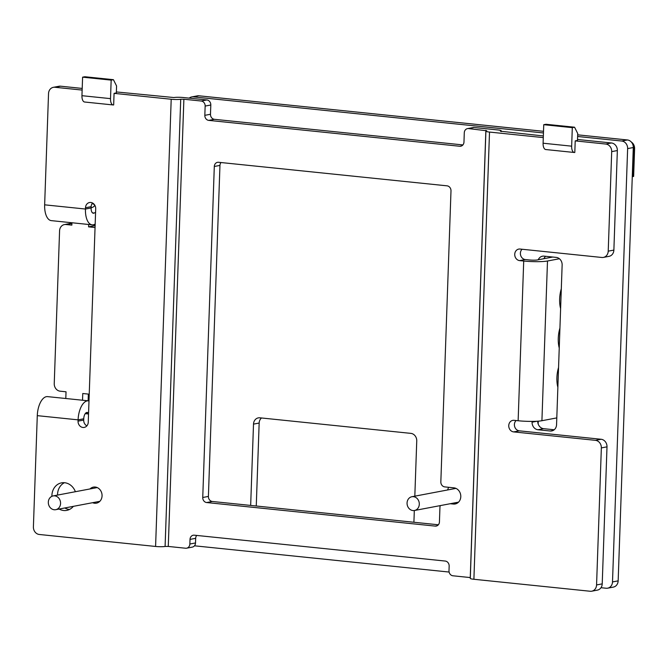 <?xml version="1.0" encoding="UTF-8"?>
<svg xmlns="http://www.w3.org/2000/svg" width="668" height="668" viewBox="0 0 668 668"><rect width="100%" height="100%" fill="white"/><g stroke="black" fill="none" stroke-linecap="round" stroke-linejoin="round"><path stroke-width="1" d="M86.873 425.867A5.837 5.077 79.3 0 1 83.7 420.08L78.047 421.149A5.837 5.077 -100.7 0 0 84.235 427.411A5.837 5.077 -100.7 0 0 88.251 422.201L95.708 208.783A5.837 5.077 -100.7 0 0 89.52 202.521A5.837 5.077 -100.7 0 0 85.504 207.731L85.454 209.034L91.107 207.965A5.837 2.781 95.9 0 0 93.336 213.234A5.837 2.781 95.9 0 0 94.23 213.034L95.582 212.299M88.585 412.682L87.266 412.457A5.837 2.781 95.9 0 0 87.174 412.44A5.837 2.781 95.9 0 0 83.75 418.778L83.7 420.08M78.047 421.149L78.098 419.855A17.51 8.35 -84.1 0 1 88.368 400.833A17.51 8.35 -84.1 0 1 88.644 400.867L88.994 400.934M47.837 396.667A17.51 8.35 95.9 0 0 47.562 396.625A17.51 8.35 95.9 0 0 37.283 415.646L33.4 526.893A7.006 6.095 79.3 0 0 39.278 534.475L155.586 546.457A7.006 0.868 2 0 0 160.904 546.716A7.006 0.868 2 0 0 165.096 546.449L168.269 546.441L183.884 99.231L180.719 99.24A7.006 0.868 -178 0 1 171.2 99.248L114.069 93.361L116.332 92.935L116.574 85.988L113.426 79.684L111.164 80.118L82.598 77.171L81.947 95.691A7.006 3.34 95.9 0 0 84.619 102.012L113.193 104.959A7.006 3.34 -84.1 0 1 110.512 98.63L111.164 80.118M113.193 104.959A7.006 3.34 -84.1 0 0 113.669 104.934L114.069 93.361M82.147 90.071L54.893 87.266A7.006 6.095 79.3 0 0 53.348 87.324A7.006 6.095 79.3 0 0 48.53 93.578L44.647 204.826A17.51 8.35 95.9 0 0 51.327 220.632L92.142 224.84A17.51 8.35 -84.1 0 1 85.454 209.034L44.647 204.826M75.384 491.715A14.003 12.183 -100.7 0 0 61.548 482.855A14.003 12.183 -100.7 0 0 51.912 495.355A14.003 12.183 -100.7 0 0 51.904 496.316M59.151 509.041A14.003 12.183 -100.7 0 0 66.758 510.377A14.003 12.183 -100.7 0 0 73.346 506.352M92.627 502.703A8.166 7.106 -100.7 0 0 96.442 503.163A8.166 7.106 -100.7 0 0 102.062 495.873A8.166 7.106 -100.7 0 0 93.403 487.114A8.166 7.106 -100.7 0 0 90.021 488.943M113.426 79.684L84.861 76.745L82.598 77.171M116.366 91.942L173.905 97.545A7.006 0.868 -178 0 1 183.416 97.536L206.88 99.95L201.227 101.027L183.884 99.231M53.348 87.324L59.001 86.255A7.006 6.095 -100.7 0 1 60.546 86.189L82.206 88.427M168.269 546.441L185.612 548.236A4.668 4.058 79.3 0 0 186.639 548.186A4.668 4.058 79.3 0 0 189.854 544.028L190.021 539.393A4.668 4.058 -100.7 0 1 193.227 535.227A4.668 4.058 -100.7 0 1 194.263 535.185L445.239 561.053A4.668 4.058 -100.7 0 1 449.155 566.105L448.996 570.731A4.668 4.058 79.3 0 0 452.912 575.783L470.322 577.578M201.227 101.027A4.668 4.058 79.3 0 1 205.151 106.07L204.826 115.33A4.668 4.058 -100.7 0 0 208.742 120.382L459.718 146.25A4.668 4.058 -100.7 0 0 460.753 146.208A4.668 4.058 -100.7 0 0 463.968 142.042L464.285 132.782A4.668 4.058 79.3 0 1 467.5 128.615A4.668 4.058 79.3 0 1 468.527 128.573L486.78 130.786A7.006 0.868 -178 0 0 485.903 131.17L470.289 578.379A7.006 0.868 2 0 0 470.564 578.638A7.006 0.868 2 0 0 473.896 579.273L590.203 591.255A7.006 6.095 79.3 0 0 591.748 591.197L597.401 590.12A7.006 6.095 -100.7 0 0 602.219 583.874L607.003 446.842A7.006 6.095 -100.7 0 0 601.125 439.268L519.303 430.835A5.837 5.077 79.3 0 1 514.702 426.743A5.837 5.077 79.3 0 1 516.088 420.539M440.304 505.601A4.668 4.058 79.3 0 0 439.945 507.313L439.435 521.892A4.668 4.058 -100.7 0 1 436.221 526.058A4.668 4.058 -100.7 0 1 435.194 526.1L206.662 502.545L212.315 501.476L438.375 524.781M206.662 502.545A4.668 4.058 -100.7 0 1 202.746 497.493L214.303 166.491A4.668 4.058 -100.7 0 1 217.517 162.324A4.668 4.058 -100.7 0 1 218.545 162.282L447.076 185.838A4.668 4.058 -100.7 0 1 450.992 190.881L440.838 481.845A4.668 4.058 79.3 0 0 444.754 486.897L453.939 487.849A8.166 7.106 -100.7 0 1 460.77 495.648A8.166 7.106 -100.7 0 1 455.175 503.973A8.166 7.106 -100.7 0 1 453.372 504.048L450.224 503.722M467.5 128.615L473.153 127.546A4.668 4.058 -100.7 0 1 474.18 127.504L497.652 129.926A7.006 0.868 -178 0 1 501.25 130.811A7.006 0.868 -178 0 1 500.374 131.195L543.343 135.955M206.88 99.95A4.668 4.058 -100.7 0 1 210.804 105.001L210.478 114.261A4.668 4.058 79.3 0 0 214.395 119.313L462.899 144.923M186.639 548.186L192.292 547.117A4.668 4.058 -100.7 0 0 195.507 542.95L195.674 538.325A4.668 4.058 79.3 0 1 196.734 535.444M212.315 501.476A4.668 4.058 79.3 0 1 208.399 496.424L219.956 165.413A4.668 4.058 79.3 0 1 221.016 162.533M473.896 579.273L489.51 132.064A7.006 0.868 -178 0 1 485.903 131.17M575.215 140.89L574.806 152.471A7.006 3.34 -84.1 0 1 574.33 152.488A7.006 3.34 -84.1 0 1 571.658 146.167L543.092 143.219L543.744 124.699L545.998 124.273L574.563 127.221L577.72 133.525L577.478 140.464L575.215 140.89L605.818 144.046A7.006 6.095 79.3 0 1 611.696 151.619L617.349 150.55A7.006 6.095 -100.7 0 0 611.47 142.977L577.511 139.478M489.51 132.064L543.293 137.6M608.222 251.16A7.006 6.095 79.3 0 1 603.404 257.405L609.057 256.337A7.006 6.095 -100.7 0 0 613.875 250.091L608.222 251.16L611.696 151.619M603.404 257.405A7.006 6.095 79.3 0 1 601.86 257.472L520.038 249.039A5.837 5.077 -100.7 0 0 518.752 249.089A5.837 5.077 -100.7 0 0 514.752 255.034A5.837 5.077 -100.7 0 0 519.629 260.612L525.282 259.543L529.365 259.961A5.837 0.726 2 0 0 537.297 259.952L552.695 257.038M559.417 258.75L547.493 261.004A17.51 2.171 -178 0 1 523.712 261.029L519.629 260.612M591.748 591.197A7.006 6.095 79.3 0 0 596.566 584.943L601.35 447.911A7.006 6.095 79.3 0 0 595.472 440.337L513.65 431.904A5.837 5.077 -100.7 0 1 508.765 426.326A5.837 5.077 -100.7 0 1 512.765 420.381A5.837 5.077 -100.7 0 1 514.051 420.331L518.134 420.748A17.51 2.171 2 0 0 541.915 420.723L556.803 417.901M574.563 127.221L572.309 127.646L571.658 146.167M543.092 143.219A7.006 3.34 95.9 0 0 545.764 149.54L574.33 152.488M543.744 124.699L572.309 127.646M617.349 150.55L613.875 250.091M525.282 259.543A5.837 5.077 79.3 0 1 520.689 255.452A5.837 5.077 79.3 0 1 522.067 249.248M561.312 288.751A19.84 9.469 95.9 0 0 560.619 308.633M559.934 328.105A19.84 9.469 95.9 0 0 559.241 347.986M558.565 367.458A19.84 9.469 95.9 0 0 557.872 387.331M447.635 489.961A14.003 12.183 79.3 0 1 448.687 487.306M455.877 502.653L457.747 502.845M416.331 497.819A7.006 6.095 79.3 0 1 419.228 505.091A7.006 6.095 79.3 0 1 414.486 510.494A7.006 6.095 79.3 0 1 410.035 509.4A7.006 6.095 79.3 0 1 407.138 502.136A7.006 6.095 79.3 0 1 411.88 496.733A7.006 6.095 79.3 0 1 416.331 497.819M92.535 202.997A5.837 5.077 79.3 0 0 91.157 206.662L91.107 207.965M57.557 495.088A14.003 12.183 79.3 0 1 57.557 494.278A14.003 12.183 79.3 0 1 64.445 482.705M69.505 509.45A14.003 12.183 79.3 0 1 64.804 507.972M88.535 413.985A23.338 0.676 6.8 0 1 85.228 413.651M85.546 413.241L87.308 413.275L85.863 412.933M95.173 224.047L94.814 224.248A17.51 8.35 -84.1 0 1 92.142 224.84M91.115 207.865A11.673 3.19 -3 0 0 93.111 207.038A11.673 3.19 -3 0 0 94.564 205.385A11.673 3.19 -3 0 0 92.092 203.581M95.674 487.865A8.166 7.106 79.3 0 1 96.359 487.264M99.14 501.944A8.166 7.106 79.3 0 1 98.279 501.626M57.59 497.009A7.006 6.095 79.3 0 1 60.487 504.282A7.006 6.095 79.3 0 1 55.745 509.684A7.006 6.095 79.3 0 1 51.294 508.599A7.006 6.095 79.3 0 1 48.397 501.326A7.006 6.095 79.3 0 1 53.139 495.923A7.006 6.095 79.3 0 1 57.59 497.009M88.36 394.087L88.126 400.808M577.611 136.481L621.758 141.031A7.006 6.095 79.3 0 1 627.636 148.605L612.506 581.928A7.006 6.095 79.3 0 1 607.688 588.174L613.341 587.105A7.006 6.095 -100.7 0 0 618.159 580.859L633.289 147.536A7.006 6.095 -100.7 0 0 627.411 139.963L577.67 134.836M189.211 98.129A7.006 6.095 79.3 0 1 191.716 96.927A7.006 6.095 79.3 0 1 193.261 96.86L198.914 95.791L543.51 131.312M198.914 95.791A7.006 6.095 -100.7 0 0 197.369 95.858L191.716 96.927M94.288 224.498L94.238 225.784L95.106 225.867M65.798 398.504L66.032 391.79L60.12 391.181A7.006 6.095 79.3 0 1 54.242 383.607L59.577 230.827A7.006 6.095 79.3 0 1 64.395 224.582A7.006 6.095 79.3 0 1 65.94 224.515L71.91 223.479M71.593 223.446A7.006 6.095 -100.7 0 0 70.048 223.513L64.395 224.582M414.82 496.174L416.748 440.947A7.006 6.095 -100.7 0 0 410.87 433.373L259.869 417.809A7.006 6.095 -100.7 0 0 258.324 417.876A7.006 6.095 -100.7 0 0 253.506 424.122L259.159 423.053L256.261 506.01M259.159 423.053A7.006 6.095 79.3 0 1 261.514 417.976M532.104 421.391L532.079 422.168A7.006 6.095 -100.7 0 0 537.957 429.749L543.61 428.672L554.215 429.766M543.61 428.672A7.006 6.095 79.3 0 1 537.732 421.199M543.894 258.7A7.006 6.095 79.3 0 1 545.656 256.312M71.935 222.761L71.852 225.124L65.94 224.515M95.048 227.521L88.585 226.853L88.669 224.481M543.451 132.957L193.261 96.86M607.688 588.174A7.006 6.095 79.3 0 1 606.143 588.241L601 587.706M194.471 545.806L449.113 572.05M82.531 400.232L82.765 393.51L89.228 394.178M250.667 505.425L253.506 424.122M414.319 510.519L413.909 522.259M553.204 430.442L550.198 431.01A7.006 6.095 -100.7 0 0 551.743 430.944A7.006 6.095 -100.7 0 0 556.561 424.698L562.139 264.979A7.006 6.095 -100.7 0 0 556.26 257.405L544.019 256.136A7.006 6.095 -100.7 0 0 542.474 256.203A7.006 6.095 -100.7 0 0 538.241 259.769M550.198 431.01L537.957 429.749M88.585 226.853L94.238 225.784M631.343 142.042A7.006 6.095 -100.7 0 1 634.6 148.663L633.631 176.444L632.955 176.569L633.924 148.797A7.006 6.095 79.3 0 0 632.746 144.338M538.258 421.166L538.158 423.971M632.279 176.502L632.955 176.569M83.75 418.778L78.098 419.855L37.283 415.646M155.586 546.457L171.2 99.248M81.947 95.691L110.512 98.63M60.546 86.189L54.893 87.266M165.096 546.449L180.719 99.24M470.255 577.57L485.87 130.36M190.021 539.393L195.674 538.325M189.854 544.028L195.507 542.95M474.18 127.504L468.527 128.573M605.818 144.046L611.47 142.977M518.134 420.748L523.712 261.029M547.493 261.004L541.915 420.723M513.65 431.904L519.303 430.835M595.472 440.337L601.125 439.268M601.35 447.911L607.003 446.842M596.566 584.943L602.219 583.874M461.73 145.874L459.718 146.25M214.395 119.313L208.742 120.382M210.478 114.261L204.826 115.33M210.804 105.001L205.151 106.07M453.372 504.048L456.879 503.38M214.303 166.491L219.956 165.413M202.746 497.493L208.399 496.424M435.194 526.1L437.198 525.724M92.51 212.858L94.23 213.034M91.157 206.662L85.504 207.731M612.506 581.928L618.159 580.859M633.289 147.536L627.636 148.605M621.758 141.031L627.411 139.963M532.079 422.168L536.947 421.249M634.6 148.663L633.924 148.797M47.562 396.625L88.368 400.833M501.25 130.811L501.225 131.613M414.486 510.494L458.557 502.144M411.88 496.733L455.943 488.383M55.745 509.684L99.816 501.334M53.139 495.923L97.211 487.582"/></g></svg>
